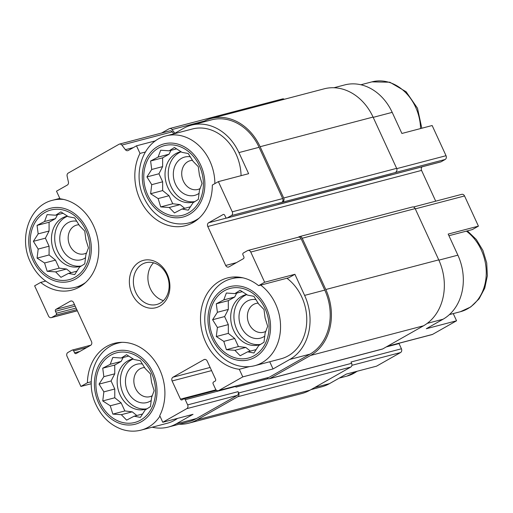 <?xml version="1.0" encoding="UTF-8"?>
<svg xmlns="http://www.w3.org/2000/svg" width="513" height="513" viewBox="0 0 513 513"><rect width="100%" height="100%" fill="white"/><g stroke="black" fill="none" stroke-linecap="round" stroke-linejoin="round"><path stroke-width="0.77" d="M147.77 195.075A35.993 29.337 -104.7 0 0 199.41 201.224A35.993 29.337 -104.7 0 0 173.554 145.012A35.993 29.337 -104.7 0 0 147.77 195.075M158.132 198.582L150.623 193.728L151.733 184.667L146.923 176.921L151.72 169.476L150.604 160.999L158.1 157.087L160.672 150.226L169.168 150.809L174.439 147.481L181.948 152.335L188.213 153.502L193.023 161.249L198.3 166.687L199.422 175.157L202.007 183.487L199.429 190.349L198.326 199.41L193.048 202.738L188.252 210.183L181.987 209.015L174.484 212.927L169.207 207.489L160.71 206.906L158.132 198.582L169.04 195.716L162.647 190.573L150.623 193.728M34.217 259.475A35.993 29.337 -104.7 0 0 85.857 265.625A35.993 29.337 -104.7 0 0 60.002 209.413A35.993 29.337 -104.7 0 0 34.217 259.475M44.58 262.983L37.077 258.129L38.18 249.068L33.377 241.328L38.174 233.877L37.051 225.399L44.554 221.488L47.125 214.626L55.616 215.21L60.893 211.882L68.396 216.736L74.667 217.91L79.47 225.649L84.754 231.087L85.87 239.565L88.454 247.888L85.883 254.749L84.773 263.81L79.502 267.138L74.706 274.583L68.434 273.416L60.938 277.328L55.654 271.89L47.164 271.306L44.58 262.983L55.487 260.117L49.094 254.974L37.077 258.129M99.9 402.275A35.993 29.337 -104.7 0 0 151.54 408.425A35.993 29.337 -104.7 0 0 125.685 352.213A35.993 29.337 -104.7 0 0 99.9 402.275M110.263 405.783L102.754 400.929L103.863 391.868L99.054 384.122L103.85 376.677L102.735 368.199L110.231 364.288L112.809 357.426L121.299 358.01L126.57 354.682L134.079 359.536L140.344 360.703L145.153 368.449L150.437 373.887L151.553 382.358L154.137 390.688L151.566 397.549L150.456 406.61L145.179 409.938L140.382 417.383L134.117 416.216L126.615 420.128L121.337 414.69L112.847 414.106L110.263 405.783L121.171 402.917L114.777 397.774L102.754 400.929M213.453 337.875A35.993 29.337 -104.7 0 0 265.086 344.024A35.993 29.337 -104.7 0 0 239.231 287.812A35.993 29.337 -104.7 0 0 213.453 337.875M223.809 341.376L216.306 336.528L217.409 327.467L212.606 319.721L217.403 312.276L216.281 303.799L223.783 299.887L226.355 293.026L234.845 293.609L240.122 290.281L247.625 295.135L253.897 296.302L258.699 304.049L263.983 309.486L265.099 317.957L267.683 326.287L265.112 333.149L264.009 342.209L258.732 345.538L253.935 352.982L247.67 351.815L240.167 355.727L234.883 350.289L226.393 349.706L223.809 341.376L234.717 338.516L228.323 333.373L216.306 336.528M333.937 87.742L344.672 84.927A48.953 39.899 75.3 0 1 392.195 112.366L401.897 133.463L432.151 125.525L446.034 155.708A2.879 2.347 75.3 0 1 445.162 159.472L441.033 161.819A1.443 1.173 75.3 0 1 440.802 161.909L390.387 175.145A1.443 1.173 75.3 0 1 389.867 175.138M438.871 260.155L457.878 255.166L448.176 234.075L478.424 226.137L472.383 229.561L448.933 235.717M457.878 255.166A48.953 39.899 75.3 0 1 443.085 319.214L426.309 328.724L456.557 320.785L432.562 334.399A2.879 2.347 75.3 0 1 432.093 334.585L387.289 346.346M145.333 152.015L139.998 153.413L136.503 145.814L155.612 140.799M139.998 153.413A46.792 38.142 -104.7 0 0 143.435 205.764A46.792 38.142 -104.7 0 0 185.456 225.694A46.792 38.142 -104.7 0 0 212.331 185.052L218.378 181.628L248.625 173.689L238.923 152.592L259.091 147.302L282.676 198.576A2.879 2.347 75.3 0 1 281.804 202.346L445.162 159.472M288.857 277.725L258.61 285.664L264.65 282.233L294.904 274.295L288.857 277.725M249.453 366.622L239.289 369.289L242.784 376.888L273.038 368.95L289.807 359.44L309.974 354.143L269.203 377.267A2.879 2.347 75.3 0 1 268.741 377.459L218.32 390.688A2.879 2.347 75.3 0 1 215.524 389.078L213.139 383.884A1.443 1.173 75.3 0 1 213.568 381.999L215.12 381.121A1.443 1.173 75.3 0 0 215.556 379.235L207.194 361.062A2.879 2.347 75.3 0 0 204.398 359.446A2.879 2.347 75.3 0 0 203.937 359.639L172.971 377.202L210.131 367.449M269.729 361.755L273.038 368.95M453.248 313.59L456.557 320.785M45.695 281.092L40.674 282.413L34.634 285.837L48.517 316.021A2.879 2.347 75.3 0 0 51.313 317.637L77.354 310.801M40.674 282.413A46.792 38.142 -104.7 0 0 71.903 290.095A46.792 38.142 -104.7 0 0 98.31 242.277A46.792 38.142 -104.7 0 0 59.995 198.787L56.501 191.189L67.306 185.058A2.879 2.347 75.3 0 0 68.415 182.006L67.12 176.132A2.879 2.347 75.3 0 1 68.229 173.08L118.997 144.288A2.879 2.347 75.3 0 1 119.458 144.095A2.879 2.347 75.3 0 1 121.876 145.076L125.396 149.681L133.361 147.597M91.25 381.755L87.409 382.762L80.907 386.449L91.25 383.737M152.175 427.207A48.953 39.899 75.3 0 0 168.386 427.047A48.953 39.899 75.3 0 0 176.26 423.841L193.035 414.324L162.781 422.263L159.735 415.639A46.792 38.142 -104.7 0 0 156.298 363.287A46.792 38.142 -104.7 0 0 114.277 343.351A46.792 38.142 -104.7 0 0 87.409 382.762M314.738 387.495L329.532 383.615L346.307 374.099L376.555 366.16L400.557 352.546A2.879 2.347 75.3 0 0 401.429 348.782L399.037 343.588A1.443 1.173 75.3 0 0 398.877 343.306M413.452 207.008L461.745 194.337A2.879 2.347 75.3 0 1 464.541 195.953L478.424 226.137M329.532 383.615A48.953 39.899 75.3 0 1 321.657 386.821L310.987 389.623M218.378 181.628L232.261 211.811A2.879 2.347 75.3 0 1 231.389 215.575L227.259 217.922A1.443 1.173 75.3 0 1 225.63 217.204L224.732 215.261A1.443 1.173 75.3 0 0 223.104 214.549L208.65 222.745A2.879 2.347 75.3 0 0 207.784 226.509L421.558 170.406A2.879 2.347 75.3 0 1 422.199 166.796M421.558 170.406L435.71 201.173M298.149 237.269L298.964 236.814A2.879 2.347 75.3 0 1 299.425 236.621A2.879 2.347 75.3 0 1 302.221 238.237L325.806 289.512A50.389 41.072 75.3 0 1 310.577 355.445L269.8 378.568A2.879 2.347 75.3 0 1 269.338 378.754A2.879 2.347 75.3 0 1 267.029 377.908M207.784 226.509L225.694 265.458A2.879 2.347 75.3 0 0 228.49 267.068A2.879 2.347 75.3 0 0 228.952 266.882L243.406 258.687A1.443 1.173 75.3 0 0 243.842 256.801L242.944 254.852A1.443 1.173 75.3 0 1 243.38 252.973L247.51 250.626A2.879 2.347 75.3 0 1 247.971 250.44L298.393 237.205A2.879 2.347 75.3 0 1 301.189 238.821L324.774 290.101A48.953 39.899 75.3 0 1 309.974 354.143M172.971 377.202A2.879 2.347 75.3 0 0 172.099 380.967L180.461 399.146A1.443 1.173 75.3 0 0 182.089 399.858L183.635 398.979A1.443 1.173 75.3 0 1 185.264 399.691L187.655 404.885L238.07 391.65L238.667 392.952A2.879 2.347 75.3 0 1 237.801 396.716L197.024 419.846A50.389 41.072 75.3 0 1 188.919 423.148A50.389 41.072 75.3 0 1 179.12 424.232M238.07 391.65A2.879 2.347 75.3 0 1 237.205 395.42L196.428 418.544A48.953 39.899 75.3 0 1 188.553 421.757L168.386 427.047M227.259 217.922L390.617 175.048A1.443 1.173 75.3 0 1 390.387 175.145M391.13 174.753A2.161 1.763 75.3 0 1 390.784 174.895L278.027 204.488M235.518 386.174A1.443 1.173 75.3 0 1 235.685 386.462L235.98 387.11L268.1 378.677M401.429 348.782L351.007 362.011L351.61 363.313A2.879 2.347 75.3 0 1 350.738 367.077L309.961 390.207A50.389 41.072 75.3 0 1 301.856 393.509L188.919 423.148M80.907 386.449L67.023 356.266A2.879 2.347 75.3 0 1 67.896 352.502L72.025 350.155A1.443 1.173 75.3 0 1 73.654 350.873L74.552 352.816L79.919 351.405M74.552 352.816A1.443 1.173 75.3 0 0 76.18 353.528L90.628 345.332A2.879 2.347 75.3 0 0 91.5 341.568L73.59 302.619A2.879 2.347 75.3 0 0 70.794 301.009A2.879 2.347 75.3 0 0 70.332 301.195L55.879 309.39L74.462 304.517M55.879 309.39A1.443 1.173 75.3 0 0 55.442 311.276L56.34 313.225A1.443 1.173 75.3 0 1 55.904 315.104L51.775 317.451A2.879 2.347 75.3 0 1 51.313 317.637M299.425 236.621L412.362 206.983A2.879 2.347 75.3 0 1 415.158 208.599L438.743 259.873A50.389 41.072 75.3 0 1 423.514 325.8L382.736 348.93A2.879 2.347 75.3 0 1 382.275 349.116L269.338 378.754M161.576 133.04L169.155 128.744A2.879 2.347 75.3 0 1 169.617 128.558A2.879 2.347 75.3 0 1 172.035 129.539L174.882 133.265M169.617 128.558L282.554 98.919A2.879 2.347 75.3 0 1 284.324 99.278M202.071 122.351L203.097 121.767A50.389 41.072 75.3 0 1 211.202 118.465A50.389 41.072 75.3 0 1 260.123 146.718L283.708 197.992A2.879 2.347 75.3 0 1 282.836 201.763M211.202 118.465L324.139 88.826A50.389 41.072 75.3 0 1 373.06 117.073L396.645 168.354A2.879 2.347 75.3 0 1 395.78 172.118M119.458 144.095L169.874 130.866A2.879 2.347 75.3 0 1 172.291 131.847L173.83 133.855L183.526 128.359A48.953 39.899 75.3 0 1 191.4 125.153A48.953 39.899 75.3 0 1 238.923 152.592M191.4 125.153L211.568 119.856A48.953 39.899 75.3 0 1 259.091 147.302M277.68 204.687A1.443 1.173 75.3 0 1 277.443 204.783L227.028 218.012M136.503 145.814L128.276 150.476A2.879 2.347 75.3 0 1 127.814 150.668A2.879 2.347 75.3 0 1 125.396 149.681M247.971 250.44A2.879 2.347 75.3 0 1 250.767 252.056L264.65 282.233M289.807 359.44A48.953 39.899 75.3 0 0 304.607 295.392L294.904 274.295M242.784 376.888L218.782 390.502A2.879 2.347 75.3 0 1 218.32 390.688M187.655 404.885A2.879 2.347 75.3 0 1 186.783 408.649L162.781 422.263M132.091 293.994A24.477 19.949 -104.7 0 0 167.206 298.175A24.477 19.949 -104.7 0 0 149.623 259.95A24.477 19.949 -104.7 0 0 132.091 293.994M258.61 285.664A46.792 38.142 -104.7 0 0 227.381 277.975A46.792 38.142 -104.7 0 0 200.974 325.8A46.792 38.142 -104.7 0 0 239.289 369.289M241.078 175.67A44.99 36.673 -104.7 0 0 192.407 128.981L166.186 135.862C142.883 141.21 132.027 173.663 143.973 197.755C149.642 209.702 158.094 217.781 169.328 221.988C175.927 224.264 182.493 224.566 189.028 222.899A44.99 36.673 -104.7 0 0 199.211 218.057M286.908 278.238A44.99 36.673 75.3 0 1 301.766 297.001A44.99 36.673 75.3 0 1 280.932 358.818L254.711 365.698A44.99 36.673 -104.7 0 0 280.412 330.494A44.99 36.673 -104.7 0 0 260.694 285.119M177.536 418.39A44.99 36.673 75.3 0 1 167.379 423.219L141.165 430.099A44.99 36.673 -104.7 0 0 159.96 416.12M144.64 367.558A14.877 12.126 -104.7 0 0 142.39 367.879A14.877 12.126 -104.7 0 0 135.496 388.322A14.877 12.126 -104.7 0 0 149.943 396.664A14.877 12.126 -104.7 0 0 152.323 395.696M142.499 364.018A19.795 16.134 -104.7 0 0 127.808 371.649A19.795 16.134 -104.7 0 0 127.647 391.457A19.795 16.134 -104.7 0 0 151.284 400.467M133.284 358.991A25.913 21.123 -104.7 0 0 123.261 393.946A25.913 21.123 -104.7 0 0 146.789 408.816M147.372 408.585A25.913 21.123 75.3 0 1 145.192 409.316A25.913 21.123 75.3 0 1 120.036 394.792A25.913 21.123 75.3 0 1 132.033 359.183A25.913 21.123 75.3 0 1 133.188 358.927M78.964 224.758A14.877 12.126 -104.7 0 0 76.706 225.079A14.877 12.126 -104.7 0 0 69.819 245.522A14.877 12.126 -104.7 0 0 84.26 253.864A14.877 12.126 -104.7 0 0 86.639 252.896M76.822 221.218A19.795 16.134 -104.7 0 0 62.124 228.849A19.795 16.134 -104.7 0 0 61.964 248.658A19.795 16.134 -104.7 0 0 85.6 257.667M67.601 216.191A25.913 21.123 -104.7 0 0 57.578 251.146A25.913 21.123 -104.7 0 0 81.105 266.016M81.695 265.785A25.913 21.123 75.3 0 1 79.515 266.516A25.913 21.123 75.3 0 1 54.352 251.992A25.913 21.123 75.3 0 1 66.357 216.383A25.913 21.123 75.3 0 1 67.511 216.127M258.193 303.157A14.877 12.126 -104.7 0 0 255.936 303.478A14.877 12.126 -104.7 0 0 249.049 323.921A14.877 12.126 -104.7 0 0 263.49 332.264A14.877 12.126 -104.7 0 0 265.869 331.295M256.051 299.618A19.795 16.134 -104.7 0 0 241.354 307.249A19.795 16.134 -104.7 0 0 241.2 327.057A19.795 16.134 -104.7 0 0 264.83 336.066M246.83 294.584A25.913 21.123 -104.7 0 0 236.807 329.545A25.913 21.123 -104.7 0 0 260.335 344.415M260.925 344.185A25.913 21.123 75.3 0 1 258.744 344.916A25.913 21.123 75.3 0 1 233.582 330.391A25.913 21.123 75.3 0 1 245.586 294.783A25.913 21.123 75.3 0 1 246.74 294.526M192.51 160.357A14.877 12.126 -104.7 0 0 190.259 160.678A14.877 12.126 -104.7 0 0 183.365 181.121A14.877 12.126 -104.7 0 0 197.813 189.464A14.877 12.126 -104.7 0 0 200.192 188.495M190.368 156.818A19.795 16.134 -104.7 0 0 175.677 164.449A19.795 16.134 -104.7 0 0 175.517 184.257A19.795 16.134 -104.7 0 0 199.153 193.266M181.153 151.79A25.913 21.123 -104.7 0 0 171.13 186.745A25.913 21.123 -104.7 0 0 194.651 201.615M195.241 201.385A25.913 21.123 75.3 0 1 193.061 202.116A25.913 21.123 75.3 0 1 167.905 187.591A25.913 21.123 75.3 0 1 179.903 151.983A25.913 21.123 75.3 0 1 181.057 151.726M153.554 262.816A21.597 17.602 -104.7 0 0 150.29 288.588A21.597 17.602 -104.7 0 0 163.474 300.605M135.772 292.397A21.597 17.602 -104.7 0 0 156.734 304.504A21.597 17.602 -104.7 0 0 168.283 279.149A21.597 17.602 -104.7 0 0 145.775 262.727A21.597 17.602 -104.7 0 0 135.772 292.397M228.323 333.373L228.317 324.601L217.409 327.467M228.317 324.601L224.623 316.572L212.606 319.721M224.623 316.572L228.311 309.416L217.403 312.276M228.311 309.416L228.304 300.65L216.281 303.799M228.304 300.65L234.691 297.027L223.783 299.887M234.691 297.027L236.698 293.128M242.335 291.647L234.845 293.609M256.205 349.571L247.67 351.815M250.363 351.104L245.791 347.429L234.883 350.289M245.791 347.429L238.41 346.551L226.393 349.706M238.41 346.551L234.717 338.516M114.777 397.774L114.771 389.001L103.863 391.868M114.771 389.001L111.077 380.973L99.054 384.122M111.077 380.973L114.758 373.817L103.85 376.677M114.758 373.817L114.752 365.051L102.735 368.199M114.752 365.051L121.139 361.428L110.231 364.288M121.139 361.428L123.146 357.529M128.782 356.048L121.299 358.01M142.652 413.972L134.117 416.216M136.811 415.504L132.245 411.83L121.337 414.69M132.245 411.83L124.864 410.951L112.847 414.106M124.864 410.951L121.171 402.917M49.094 254.974L49.088 246.202L38.18 249.068M49.088 246.202L45.394 238.173L33.377 241.328M45.394 238.173L49.081 231.017L38.174 233.877M49.081 231.017L49.075 222.251L37.051 225.399M49.075 222.251L55.462 218.628L44.554 221.488M55.462 218.628L57.469 214.729M63.105 213.248L55.616 215.21M76.976 271.172L68.434 273.416M71.134 272.704L66.562 269.03L55.654 271.89M66.562 269.03L59.181 268.152L47.164 271.306M59.181 268.152L55.487 260.117M162.647 190.573L162.64 181.801L151.733 184.667M162.64 181.801L158.94 173.772L146.923 176.921M158.94 173.772L162.627 166.616L151.72 169.476M162.627 166.616L162.621 157.85L150.604 160.999M162.621 157.85L169.008 154.227L158.1 157.087M169.008 154.227L171.015 150.328M176.652 148.847L169.168 150.809M190.522 206.771L181.987 209.015M184.68 208.304L180.114 204.629L169.207 207.489M180.114 204.629L172.734 203.751L160.71 206.906M172.734 203.751L169.04 195.716M373.188 117.355L392.195 112.366M396.761 168.636L446.034 155.708M415.286 208.881L464.541 195.953M427.226 323.376L443.085 319.214M387.514 346.224L432.562 334.399M351.88 365.32L400.557 352.546M231.389 215.575L281.804 202.346M390.617 175.048L441.033 161.819M223.104 214.549L223.585 214.421M208.65 222.745L226.611 218.031M277.873 204.578L389.963 175.157M225.694 265.458L236.442 262.637M203.937 359.639L204.899 359.389M172.099 380.967L211.587 370.604M180.461 399.146L215.992 389.816M386.225 346.955L399.037 343.588M185.264 399.691L235.685 386.462M238.667 392.952L351.61 363.313M70.332 301.195L71.288 300.945M55.904 315.104L76.809 309.621M51.775 317.451L77.322 310.743M172.035 129.539L204.495 121.017M260.123 146.718L373.06 117.073M283.708 197.992L396.645 168.354M302.221 238.237L415.158 208.599M325.806 289.512L438.743 259.873M310.577 355.445L423.514 325.8M269.8 378.568L382.736 348.93M237.801 396.716L350.738 367.077M197.024 419.846L309.961 390.207M121.876 145.076L172.291 131.847M232.261 211.811L282.676 198.576M250.767 252.056L301.189 238.821M304.607 295.392L324.774 290.101M218.782 390.502L269.203 377.267M186.783 408.649L237.205 395.42M176.26 423.841L196.428 418.544M73.654 350.873L87.082 347.346M55.442 311.276L75.187 306.094M56.34 313.225L76.084 308.044M357.446 371.175L346.871 376.112A44.99 36.673 -104.7 0 0 357.029 371.284M122.068 342.331A44.99 36.673 -104.7 0 0 118.317 343.062C95.014 348.41 84.158 380.864 96.104 404.956C101.773 416.902 110.224 424.982 121.459 429.189C128.058 431.465 134.624 431.766 141.165 430.099M98.611 403.006A37.795 30.806 -104.7 0 0 152.829 409.464A37.795 30.806 -104.7 0 0 125.685 350.443A37.795 30.806 -104.7 0 0 98.611 403.006M81.58 285.696L75.482 287.299A44.99 36.673 -104.7 0 0 85.658 282.458M63.881 199.48A44.99 36.673 -104.7 0 0 52.64 200.262C29.337 205.61 18.481 238.064 30.421 262.156C36.096 274.102 44.548 282.182 55.782 286.389C62.374 288.665 68.941 288.966 75.482 287.299M32.928 260.206A37.795 30.806 -104.7 0 0 87.152 266.664A37.795 30.806 -104.7 0 0 60.002 207.643A37.795 30.806 -104.7 0 0 32.928 260.206M467.362 230.882L476.314 239.494L482.938 250.491L486.722 262.957L487.35 275.866L484.753 288.165L479.084 298.835L470.748 306.947L460.418 311.712A44.99 36.673 -104.7 0 0 486.125 276.507A44.99 36.673 -104.7 0 0 466.4 231.132M420.57 128.564A44.99 36.673 -104.7 0 0 371.899 81.875L360.883 84.767M243.117 277.879A44.99 36.673 -104.7 0 0 231.87 278.662C208.567 284.01 197.71 316.463 209.65 340.555C215.325 352.502 223.777 360.581 235.012 364.788C241.604 367.064 248.17 367.366 254.711 365.698M212.158 338.606A37.795 30.806 -104.7 0 0 266.382 345.063A37.795 30.806 -104.7 0 0 239.231 286.042A37.795 30.806 -104.7 0 0 212.158 338.606M214.876 183.616A44.99 36.673 -104.7 0 0 166.186 135.862M146.481 195.806A37.795 30.806 -104.7 0 0 200.698 202.263A37.795 30.806 -104.7 0 0 173.548 143.242A37.795 30.806 -104.7 0 0 146.481 195.806M183.866 398.883L216.524 390.316M72.256 350.065L90.865 345.178M346.871 376.112L339.215 378.119M121.023 342.351L118.317 343.062M59.809 198.384L52.64 200.262M460.418 311.712L449.407 314.604M421.814 128.237L417.499 108.237L406.11 91.75L389.822 82.215L371.899 81.875M237.968 277.058L231.87 278.662M195.132 221.295L189.028 222.899"/></g></svg>
